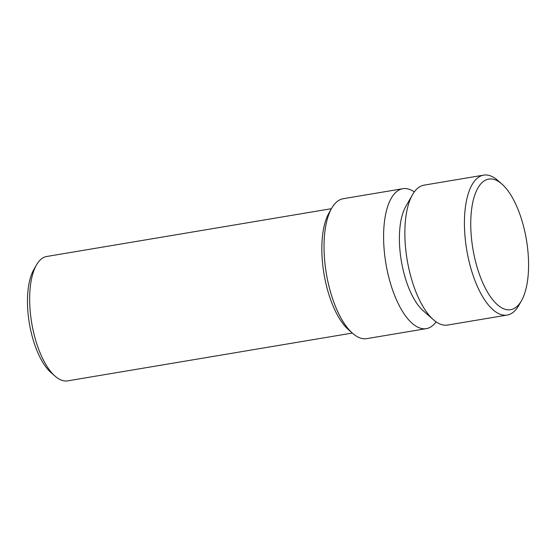 <?xml version="1.0" encoding="UTF-8"?>
<svg xmlns="http://www.w3.org/2000/svg" width="556" height="556" viewBox="0 0 556 556"><rect width="100%" height="100%" fill="white"/><g stroke="black" fill="none" stroke-linecap="round" stroke-linejoin="round"><path stroke-width="0.83" d="M501.894 184.029L497.801 180.429A70.946 29.079 80.5 0 0 494.353 177.816A70.946 29.079 80.5 0 0 483.657 175.133L424.096 185.134A70.946 29.079 80.5 0 0 412.462 194.76L405.727 206.603A59.117 24.235 80.5 0 0 401.314 260.896A59.117 24.235 80.5 0 0 423.213 310.776L433.451 319.763A70.946 29.079 80.5 0 0 436.905 322.383A70.946 29.079 80.5 0 0 447.594 325.065L507.155 315.064A70.946 29.079 80.5 0 0 518.79 305.439L521.486 300.699A66.213 27.14 -99.5 0 1 500.65 307.176A66.213 27.14 -99.5 0 1 470.758 225.917A66.213 27.14 -99.5 0 1 498.676 181.59A66.213 27.14 -99.5 0 1 501.894 184.029A66.213 27.14 -99.5 0 1 526.428 239.886A66.213 27.14 -99.5 0 1 521.486 300.699M412.462 194.76A70.946 29.079 80.5 0 0 407.166 259.916A70.946 29.079 80.5 0 0 433.451 319.763M414.296 191.91A70.946 29.079 80.5 0 0 413.518 191.389A70.946 29.079 80.5 0 0 402.822 188.706A70.946 29.079 80.5 0 0 384.272 251.069A70.946 29.079 80.5 0 0 415.631 325.955A70.946 29.079 80.5 0 0 426.32 328.638A70.946 29.079 80.5 0 0 436.119 321.861M352.309 333.065L67.637 380.867A63.064 25.847 -99.5 0 1 58.137 378.483A63.064 25.847 -99.5 0 1 55.072 376.155A63.064 25.847 -99.5 0 1 31.706 322.96A63.064 25.847 -99.5 0 1 36.411 265.045A63.064 25.847 -99.5 0 1 46.753 256.483L331.425 208.688M426.32 328.638L366.758 338.639A70.946 29.079 -99.5 0 1 356.069 335.956A70.946 29.079 -99.5 0 1 352.615 333.336A70.946 29.079 -99.5 0 1 326.33 273.489A70.946 29.079 -99.5 0 1 331.626 208.333A70.946 29.079 -99.5 0 1 343.26 198.707L402.822 188.706M483.657 175.133A70.946 29.079 80.5 0 0 465.108 237.495A70.946 29.079 80.5 0 0 496.466 312.382A70.946 29.079 80.5 0 0 507.155 315.064M331.626 208.333L328.93 213.066A66.213 27.14 80.5 0 0 323.988 273.879A66.213 27.14 80.5 0 0 348.522 329.743L352.615 333.336M36.411 265.045L33.714 269.778A58.331 23.908 80.5 0 0 29.364 323.349A58.331 23.908 80.5 0 0 50.971 372.562L55.072 376.155"/></g></svg>
